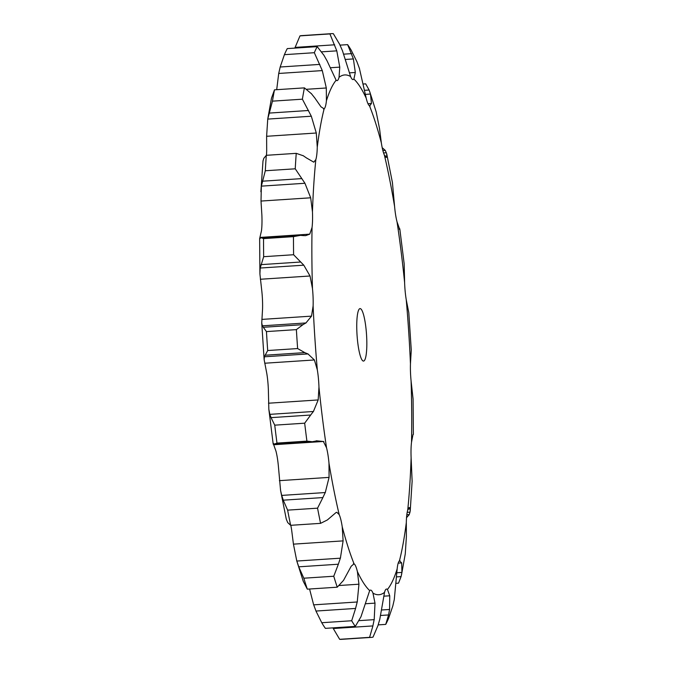 <?xml version="1.0" encoding="UTF-8"?>
<svg xmlns="http://www.w3.org/2000/svg" width="673" height="673" viewBox="0 0 673 673"><rect width="100%" height="100%" fill="white"/><g stroke="black" fill="none" stroke-linecap="round" stroke-linejoin="round"><path stroke-width="1.01" d="M274.744 425.159L304.676 423.191L310.682 415.031L271.051 417.639L274.744 425.159A302.522 54.614 86.2 0 0 276.982 443.095L306.913 441.126L312.306 441.724L317.076 440.832M269.73 414.03L271.202 417.967M310.379 415.384L313.66 411.144M304.676 423.191A302.522 54.614 86.2 0 0 306.913 441.126M316.276 440.781L323.839 441.538M339.192 514.609L336.82 512.296L336.046 512.54L327.339 519.977L320.575 523.35A302.522 54.614 86.2 0 1 317.555 508.165L322.889 497.574L283.257 500.174L287.623 510.134A302.522 54.614 86.2 0 0 290.643 525.319L287.708 522.585L286.269 519.076L280.574 490.424L278.412 466.532A25.793 4.652 86.2 0 0 277.385 458.128A25.793 4.652 86.2 0 0 275.964 451.137L273.692 444.735L323.368 441.471L326.54 447.806A25.793 4.652 86.2 0 1 327.961 454.805A25.793 4.652 86.2 0 1 328.988 463.201A260.451 47.017 86.2 0 0 339.192 514.609A25.793 4.652 86.2 0 1 340.832 519.606A25.793 4.652 86.2 0 1 342.221 526.757A260.451 47.017 86.2 0 0 354.057 563.814A25.793 4.652 86.2 0 1 355.756 566.313A25.793 4.652 86.2 0 1 357.38 571.528A260.451 47.017 86.2 0 0 369.679 590.608A25.793 4.652 86.2 0 1 370.52 590.103A25.793 4.652 86.2 0 1 371.269 590.372A25.793 4.652 86.2 0 1 372.96 593.123A260.451 47.017 86.2 0 0 384.535 592.366A25.793 4.652 86.2 0 1 385.848 589.413A25.793 4.652 86.2 0 1 386.554 589.052A25.793 4.652 86.2 0 1 387.455 589.439A260.451 47.017 86.2 0 0 397.154 568.912A25.793 4.652 86.2 0 1 398.079 563.537A25.793 4.652 86.2 0 1 399.434 560.836A260.451 47.017 86.2 0 0 406.315 522.542A25.793 4.652 86.2 0 1 406.761 515.266A25.793 4.652 86.2 0 1 407.729 510.109A260.451 47.017 86.2 0 0 411.119 457.8A25.793 4.652 86.2 0 1 411.035 449.345A25.793 4.652 86.2 0 1 411.523 442.22A260.451 47.017 86.2 0 0 411.094 381.027A25.793 4.652 86.2 0 1 410.488 372.203A25.793 4.652 86.2 0 1 410.454 363.824A260.451 47.017 86.2 0 0 406.24 299.729A25.793 4.652 86.2 0 1 405.171 291.409A25.793 4.652 86.2 0 1 404.616 282.593A260.451 47.017 86.2 0 0 397.036 221.863A25.793 4.652 86.2 0 1 395.615 214.872A25.793 4.652 86.2 0 1 394.588 206.468A260.451 47.017 86.2 0 0 384.376 155.059A25.793 4.652 86.2 0 1 382.744 150.071A25.793 4.652 86.2 0 1 381.347 142.912A260.451 47.017 86.2 0 0 369.511 105.854A25.793 4.652 86.2 0 1 367.82 103.356A25.793 4.652 86.2 0 1 366.196 98.149A260.451 47.017 86.2 0 0 353.889 79.061A25.793 4.652 86.2 0 1 353.056 79.574A25.793 4.652 86.2 0 1 352.307 79.305A25.793 4.652 86.2 0 1 350.616 76.545A260.451 47.017 86.2 0 0 339.041 77.311A25.793 4.652 86.2 0 1 337.72 80.264A25.793 4.652 86.2 0 1 337.013 80.625A25.793 4.652 86.2 0 1 336.121 80.23A260.451 47.017 86.2 0 0 326.422 100.765A25.793 4.652 86.2 0 1 325.496 106.141A25.793 4.652 86.2 0 1 324.142 108.841A260.451 47.017 86.2 0 0 317.261 147.126A25.793 4.652 86.2 0 1 316.815 154.403A25.793 4.652 86.2 0 1 315.847 159.568A260.451 47.017 86.2 0 0 312.457 211.869A25.793 4.652 86.2 0 1 312.541 220.332A25.793 4.652 86.2 0 1 312.053 227.457A260.451 47.017 86.2 0 0 312.482 288.65A25.793 4.652 86.2 0 1 313.088 297.466A25.793 4.652 86.2 0 1 313.122 305.853A260.451 47.017 86.2 0 0 317.336 369.948A25.793 4.652 86.2 0 1 318.405 378.26A25.793 4.652 86.2 0 1 318.96 387.084A260.451 47.017 86.2 0 0 326.54 447.806M264.725 363.227L314.4 359.962L307.965 353.931L264.388 356.791L264.153 359.719L266.76 373.271A25.793 4.652 86.2 0 1 267.829 381.591A25.793 4.652 86.2 0 1 268.384 390.407L268.83 409.192L269.831 414.358L313.408 411.497L318.178 399.947L318.96 387.084M273.869 444.828L273.642 443.583M268.83 409.192L273.213 444.214L273.49 443.7L274.937 444.18L312.306 441.724M274.357 444.104L276.982 443.095M359.34 308.974A26.289 4.745 86.2 0 0 357.203 337.207A26.289 4.745 86.2 0 0 363.513 361.073A26.289 4.745 86.2 0 0 366.524 334.523A26.289 4.745 86.2 0 0 360.063 308.604A26.289 4.745 86.2 0 0 359.34 308.974M353.451 563.654L354.057 563.814L351.205 566.22L343.524 580.37L337.249 587.192A302.522 54.614 86.2 0 1 333.758 576.239L338.359 564.218L298.728 566.826L303.826 578.208A302.522 54.614 86.2 0 0 307.317 589.161L303.271 581.321L296.801 561.046L293.436 544.146L291.653 530.088A25.793 4.652 86.2 0 0 290.803 525.31M266.466 155.303A25.793 4.652 86.2 0 0 266.685 150.458L266.617 136.282L316.293 133.01L317.261 147.126M264.153 359.719L261.738 322.956L262.546 309.176A25.793 4.652 86.2 0 0 262.512 300.797A25.793 4.652 86.2 0 0 261.906 291.973L259.913 273.928L259.643 238.595L261.477 230.78A25.793 4.652 86.2 0 0 261.965 223.655A25.793 4.652 86.2 0 0 261.881 215.2L261.006 201.059L310.682 197.795L312.457 211.869M314.4 359.962L317.336 369.948M296.381 329.627A302.522 54.614 86.2 0 0 297.626 348.564L304.785 352.618L265.154 355.226L267.694 350.532A302.522 54.614 86.2 0 1 266.449 331.596L263.311 327.28L302.943 324.672L296.381 329.627L266.449 331.596M304.44 352.484L308.259 354.057M261.738 322.956L262.352 325.825L305.929 322.956L311.523 316.133L313.122 305.853M302.623 324.849L306.207 322.788M280.574 490.424L281.701 495.412L325.278 492.543L329.072 477.393L328.988 463.201M322.619 498.079L325.496 492.047M260.35 279.261L310.034 275.997L312.482 288.65M300.436 235.348L293.47 236.644A302.522 54.614 86.2 0 0 293.596 254.731L303.792 265.179L310.034 275.997M303.582 235.609L305.66 235.651L309.731 234.154L312.053 227.457M300.091 235.323L303.868 235.634M296.801 561.046L340.387 558.186L343.112 540.882L342.221 526.757M338.132 564.824L340.563 557.581M303.388 155.799L296.238 153.343A302.522 54.614 86.2 0 0 295.237 168.797L304.945 183.266L310.682 197.795M306.585 157.995L313.795 162.176L315.847 159.568M303.043 155.581L306.88 158.222M309.563 589.01L313.66 604.85L357.237 601.982L358.945 584.206L357.38 571.528M351.685 620.75L321.753 622.718L315.965 611.05L355.596 608.442L351.685 620.75A302.522 54.614 86.2 0 0 355.319 626.395L360.964 616.762L369.679 590.608M355.403 609.09L357.38 601.334M311.523 93.808L304.415 87.869A302.522 54.614 86.2 0 0 302.387 99.183L311.321 116.219L316.293 133.01M314.644 97.72L320.996 106.83L324.142 108.841L323.562 109.085M311.187 93.421L314.93 98.107M359.046 620.649L374.196 619.648L375.004 603.126L372.96 593.123M332.95 627.867L333.27 628.532L372.901 625.924L369.595 637.348A302.522 54.614 86.2 0 0 371.319 637.381A302.522 54.614 86.2 0 0 373.019 637.121L377.948 625.596L379.791 619.286L384.535 592.366M372.741 626.555L374.297 619.025M306.61 89.282L326.312 87.986L326.422 100.765M324.05 55.447L317.202 46.639A302.522 54.614 86.2 0 0 314.333 52.704L322.291 70.589L326.312 87.986M326.985 60.671L336.121 80.23M323.73 54.925L327.246 61.193M381.902 609.974L389.6 609.469L389.734 595.782L387.455 589.439M380.767 615.459L388.582 614.945L385.73 624.393A302.522 54.614 86.2 0 0 388.599 618.327L392.813 605.994L394.285 599.542L397.154 568.912M388.456 615.501L389.675 608.922M330.367 67.746L339.764 67.132L339.041 77.311M339.73 44.468L333.337 33.684A302.522 54.614 86.2 0 0 331.612 33.65A302.522 54.614 86.2 0 0 329.913 33.911L336.794 50.854L339.764 67.132M342.38 50.483L350.616 76.545M339.436 43.871L342.624 51.089M396.304 583.306L398.517 583.163L401.1 576.584L401.932 572.42L401.68 562.897L399.434 560.836L399.998 560.592M401.52 574.809L405.264 553.904L406.383 536.718L406.315 522.542M349.38 72.869L355.319 72.482L353.889 79.061M357.035 61.95L351.247 50.282A302.522 54.614 86.2 0 0 347.613 44.637L353.392 58.93L355.319 72.482M359.34 68.15L366.196 98.149M356.774 61.327L359.55 68.772M407.19 512.321L410 512.136L410.244 510.538L409.31 507.526M408.89 507.753L409.68 507.694L407.729 510.109M410.244 510.538L412.128 481.245L411.119 457.8M409.142 514.845L410.05 511.892M406.534 517.697L409.243 514.593L406.82 514.752M367.988 103.743L371.471 103.516L369.511 105.854L370.1 106.023M363.437 83.99L365.683 83.839L369.107 90.022L370.478 94.043L371.471 103.516M369.729 91.679L376.199 111.962L379.564 128.854L381.347 142.912M413.003 434.522L411.523 442.22M413.357 434.405L413.087 399.072L411.094 381.027M385.839 157.246L386.294 157.406M382.197 147.69L385.293 150.416L386.731 153.924L386.63 157.196L384.376 155.059M386.731 153.924L392.426 182.576L394.588 206.468M406.24 299.729L408.797 312.642L411.262 350.044L410.454 363.824M399.308 228.265L397.036 221.863M399.358 229.417L399.131 228.172M399.787 228.786L404.17 263.808L404.616 282.593M264.338 356.951L265.255 355.066M262.285 325.682L263.437 327.423M281.575 494.933L283.434 500.653M259.913 273.928L260.207 268.039L263.665 256.699A302.522 54.614 86.2 0 1 263.538 238.612L261.368 237.805L298.736 235.348M259.946 238.528L260.905 237.906M296.633 560.474L298.955 567.398M261.006 201.059L261.36 186.135L265.305 170.765A302.522 54.614 86.2 0 1 266.306 155.312L263.757 158.407M262.95 161.108L263.858 158.155M260.872 191.755L263 160.864M321.753 622.718A302.522 54.614 86.2 0 0 325.387 628.363L355.319 626.395M313.45 604.228L316.226 611.673M266.617 136.282L267.736 119.079L272.456 101.152A302.522 54.614 86.2 0 1 274.483 89.837L271.48 98.191L267.736 119.096L311.321 116.219M333.27 628.532L339.663 639.316A302.522 54.614 86.2 0 0 341.388 639.35L371.319 637.381M276.696 89.694L278.715 73.458L280.187 67.006L284.401 54.673A302.522 54.614 86.2 0 1 287.27 48.607L317.202 46.639M294.824 48.111L299.981 35.879A302.522 54.614 86.2 0 1 301.681 35.619L331.612 33.65M297.626 348.564L267.694 350.532M317.555 508.165L287.623 510.134M320.575 523.35L290.643 525.319M260.207 268.039L303.792 265.179M293.47 236.644L263.538 238.612M260.989 264.632L300.621 262.024M293.596 254.731L263.665 256.699M333.758 576.239L303.826 578.208M337.249 587.192L307.317 589.161M261.36 186.135L304.945 183.266M296.238 153.343L266.306 155.312M262.277 181.205L301.908 178.597M295.237 168.797L265.305 170.765M304.415 87.869L274.483 89.837M268.897 113.106L308.528 110.498M302.387 99.183L272.456 101.152M369.595 637.348L339.663 639.316M278.715 73.458L322.291 70.589M280.187 67.006L319.818 64.398M314.333 52.704L284.401 54.673M385.73 624.393L378.176 624.889M321.635 51.846L336.794 50.854M329.913 33.911L299.981 35.879M295.052 47.404L334.683 44.797M345.594 59.443L353.392 58.93M347.613 44.637L340.05 45.133M343.785 54.151L351.668 53.63M365.389 94.38L370.478 94.043M364.615 90.317L369.107 90.022M383.56 152.931L386.369 152.754M382.87 150.575L385.293 150.416M268.502 403.211L318.178 399.947M279.388 480.657L329.072 477.393M261.839 319.406L311.523 316.133M293.436 544.146L343.112 540.882M260.056 237.426L309.731 234.154M339.242 585.502L358.945 584.206M365.784 603.731L375.004 603.126M383.787 596.177L389.734 595.782M398.197 563.133L401.68 562.897M396.843 572.757L401.932 572.42M396.616 576.879L401.1 576.584"/></g></svg>
